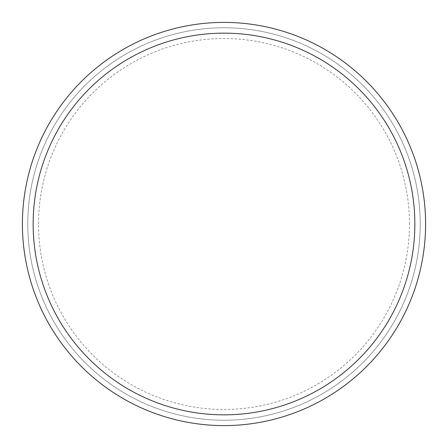 <?xml version="1.0" encoding="UTF-8"?>
<svg xmlns="http://www.w3.org/2000/svg" width="448" height="448" viewBox="0 0 448 448"><rect width="100%" height="100%" fill="white"/><g stroke="black" fill="none" stroke-linecap="round" stroke-linejoin="round"><path stroke-width="0.34" stroke-dasharray="2.24 1.68" d="M425.6 224A201.6 201.6 0 0 0 224 22.4A201.6 201.6 0 0 0 22.4 224A201.6 201.6 0 0 0 224 425.6A201.6 201.6 0 0 0 425.6 224A201.6 201.6 0 0 0 224 22.4A201.6 201.6 0 0 0 22.4 224A201.6 201.6 0 0 0 224 425.6A201.6 201.6 0 0 0 425.6 224A201.6 201.6 0 0 0 224 22.4A201.6 201.6 0 0 0 22.4 224A201.6 201.6 0 0 0 224 425.6A201.6 201.6 0 0 0 425.6 224M224 27.776A196.224 196.224 0 0 1 420.224 224A196.224 196.224 0 0 1 224 420.224A196.224 196.224 0 0 1 27.776 224A196.224 196.224 0 0 1 224 27.776A196.224 196.224 0 0 1 420.224 224A196.224 196.224 0 0 1 224 420.224A196.224 196.224 0 0 1 27.776 224A196.224 196.224 0 0 1 224 27.776M224 425.6A201.6 201.6 0 0 1 22.4 224A201.6 201.6 0 0 1 224 22.4A201.6 201.6 0 0 1 425.6 224A201.6 201.6 0 0 1 224 425.6A201.6 201.6 0 0 1 22.4 224A201.6 201.6 0 0 1 224 22.4A201.6 201.6 0 0 1 425.6 224A201.6 201.6 0 0 1 224 425.6M409.472 224A185.472 185.472 0 0 0 224 38.528A185.472 185.472 0 0 0 38.528 224A185.472 185.472 0 0 0 224 409.472A185.472 185.472 0 0 0 409.472 224"/><path stroke-width="0.67" d="M425.6 224A201.6 201.6 0 0 0 224 22.4A201.6 201.6 0 0 0 22.4 224A201.6 201.6 0 0 0 224 425.6A201.6 201.6 0 0 0 425.6 224M414.848 224A190.848 190.848 0 0 0 224 33.152A190.848 190.848 0 0 0 33.152 224A190.848 190.848 0 0 0 224 414.848A190.848 190.848 0 0 0 414.848 224"/></g></svg>
